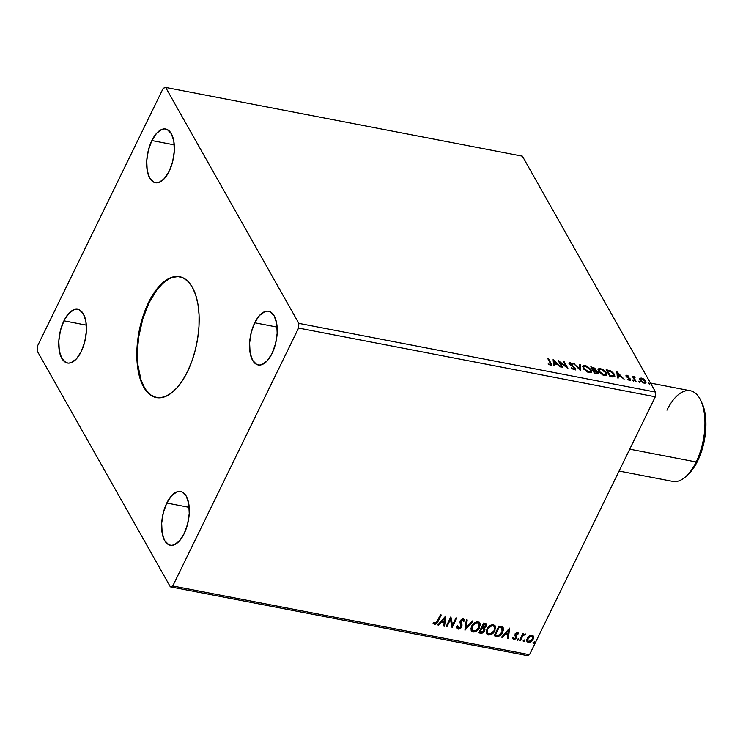 <?xml version="1.0" encoding="UTF-8"?>
<svg xmlns="http://www.w3.org/2000/svg" width="743" height="743" viewBox="0 0 743 743"><rect width="100%" height="100%" fill="white"/><g stroke="black" fill="none" stroke-linecap="round" stroke-linejoin="round"><path stroke-width="1.11" d="M177.995 276.554L172.014 277.529L168.958 278.885L162.875 283.269L156.996 289.714L149.092 302.717A61.558 29.46 -79.1 0 0 156.643 397.626L150.94 395.044L146.26 390.316L144.235 387.168L140.901 379.478L137.919 364.999L137.585 348.133L138.848 336.273L142.86 318.701L149.092 302.717L148.507 302.605L149.092 302.717A61.558 29.46 -79.1 0 1 179.936 276.749M187.477 371.658A61.558 29.46 100.9 0 1 156.346 397.579A61.558 29.46 100.9 0 1 148.507 302.605L153.625 293.531L159.299 286.129L165.317 280.687L171.429 277.418L177.41 276.442L183.029 277.798L188.072 281.439L192.344 287.216L195.678 294.906L197.944 304.221L199.068 314.809L198.994 326.251L197.722 338.111L195.316 349.925L191.861 361.256L187.477 371.658L182.36 380.741L176.676 388.134L170.667 393.576L164.556 396.846L158.575 397.821L152.956 396.465L147.913 392.833L143.64 387.057L140.306 379.357L138.04 370.042L136.916 359.463L136.991 348.021L138.263 336.161L140.668 324.338L144.123 313.007L148.507 302.605A61.558 29.46 100.9 0 1 179.639 276.693A61.558 29.46 100.9 0 1 187.477 371.658M151.86 140.538L174.271 144.857L151.86 140.538L156.662 133.22L162.048 129.347L164.714 128.911L167.203 129.514L171.345 133.694L173.834 141.254L174.299 151.043L172.664 161.575L169.19 171.234A27.361 13.095 100.9 0 1 155.352 182.75A27.361 13.095 100.9 0 1 151.86 140.538A27.361 13.095 100.9 0 1 165.698 129.022A27.361 13.095 100.9 0 1 169.19 171.234L164.389 178.552L158.993 182.425L156.336 182.862L153.838 182.258L149.705 178.069L147.207 170.509L146.743 160.72L148.377 150.197L151.86 140.538M166.794 503.039L189.205 507.358L166.794 503.039L171.596 495.72L176.992 491.847L179.648 491.411L182.146 492.015L186.279 496.194L188.768 503.754L189.233 513.543L187.607 524.075L184.125 533.734A27.361 13.095 100.9 0 1 170.286 545.251A27.361 13.095 100.9 0 1 166.794 503.039A27.361 13.095 100.9 0 1 180.633 491.522A27.361 13.095 100.9 0 1 184.125 533.734L179.323 541.053L173.936 544.925L171.271 545.362L168.782 544.758L164.64 540.57L162.15 533.01L161.686 523.221L163.321 512.698L166.794 503.039M254.719 322.768L277.13 327.087L254.719 322.768L259.521 315.441L264.917 311.568L267.573 311.141L270.071 311.744L274.204 315.924L276.702 323.484L277.167 333.273L275.532 343.795L272.049 353.454A27.361 13.095 100.9 0 1 258.211 364.971A27.361 13.095 100.9 0 1 254.719 322.768A27.361 13.095 100.9 0 1 268.557 311.252A27.361 13.095 100.9 0 1 272.049 353.454L267.248 360.782L261.861 364.655L259.196 365.082L256.706 364.479L252.564 360.299L250.075 352.739L249.611 342.95L251.245 332.427L254.719 322.768M63.935 320.809L86.346 325.128L63.935 320.809L68.737 313.49L74.124 309.617L76.78 309.181L79.278 309.785L83.42 313.973L85.909 321.533L86.374 331.322L84.739 341.845L81.256 351.504A27.361 13.095 100.9 0 1 67.427 363.021A27.361 13.095 100.9 0 1 63.935 320.809A27.361 13.095 100.9 0 1 77.774 309.292A27.361 13.095 100.9 0 1 81.256 351.504L76.464 358.823L71.068 362.695L68.412 363.132L65.913 362.528L61.78 358.34L59.282 350.78L58.818 340.991L60.452 330.468L63.935 320.809M37.15 350.9L170.333 586.84L527.056 655.567L170.333 586.84L172.766 585.986L298.565 328.053L655.298 396.79L529.499 654.713L172.766 585.986L529.499 654.713L527.056 655.567L529.499 654.713L655.298 396.79L298.565 328.053L298.835 323.363L165.652 87.433L522.385 156.16L655.567 392.1L298.835 323.363L655.567 392.1L655.298 396.79L655.567 392.1L522.385 156.16L165.652 87.433L163.219 88.287L37.419 346.21L37.15 350.9L170.333 586.84L172.766 585.986L298.565 328.053L298.835 323.363L165.652 87.433L163.219 88.287L37.419 346.21L37.15 350.9M553.126 359.538L553.6 365.612L554.464 365.779L554.315 363.829L557.213 364.395L560.352 366.912L553.126 359.538L553.6 365.612L554.464 365.779L554.315 363.829L557.213 364.395L560.352 366.912L553.126 359.538M574.274 369.754L575.556 369.447L575.333 368.194L570.057 363.754L572.983 364.219L569.556 362.714L569.788 364.46L574.692 368.305L573.986 369.076L571.126 367.831L573.373 369.457L575.593 369.382L575.426 368.352L570.169 364.042L570.726 363.392L572.983 364.219L570.345 362.705L569.231 362.983L569.389 363.912L574.627 368.194L573.828 369.048L571.126 367.831L574.274 369.754M583.209 368.352L587.221 371.946L589.617 372.689L591.196 372.345L591.586 371.008L590.945 369.54L587.081 366.225L584.676 365.482L583.106 365.835L583.209 368.352L589.171 372.614L591.493 371.964L591.131 369.847L585.122 365.547L582.856 366.169L583.209 368.352M598.561 371.305L602.573 374.899L605.378 375.661L606.836 374.927L606.084 372.187L602.434 369.178L598.932 368.528L598.096 369.429L598.561 371.305L604.514 375.577L606.836 374.918L606.474 372.81L600.465 368.509L598.199 369.132L598.561 371.305M616.885 371.825L617.368 377.899L618.232 378.066L618.074 376.116L620.981 376.673L624.111 379.199L617.015 371.844L617.368 377.899L618.232 378.066L618.074 376.116L620.981 376.673L624.111 379.199L616.885 371.825M632.451 380.379L633.816 380.973L632.952 379.989L632.404 380.286L633.426 381.066L633.77 380.639L632.795 379.952L632.525 380.5L632.795 379.952M638.534 381.558L639.899 382.143L639.036 381.168L638.488 381.456L639.509 382.246L639.853 381.809L638.878 381.122L638.609 381.67L638.878 381.122M648.453 383.462L649.819 384.057L648.955 383.072L648.407 383.369L649.428 384.15L649.781 383.722L648.797 383.035L648.528 383.583L648.797 383.035M639.454 379.032L641.404 378.085L639.649 378.642L640.596 380.973L643.577 382.979L645.992 382.719L645.453 380.722L643.41 378.893L641.088 378.029L639.686 378.558M635.228 381.335L636.017 381.493L634.206 377.871L635.284 377.054L634.16 376.757L633.658 377.305L632.46 376.432L635.228 381.335L636.017 381.493L634.262 378.187L635.284 377.054L633.658 377.305L632.46 376.432L635.228 381.335M625.959 375.856L626.906 375.289L626.126 376.283L629.73 379.116L628.996 380.147L629.2 379.719L627.621 379.357L629.637 380.342L630.51 379.246L630.24 379.794L629.544 378.986L630.24 379.794L629.823 378.438L629.59 378.911L629.823 378.438L627.343 376.896L627.129 377.342L626.906 376.413L626.646 376.942L627.296 375.902L628.838 376.283L626.739 375.261L625.95 375.856L629.73 379.116L629.572 379.729L627.621 379.357L629.823 380.37L630.631 380.11L630.38 379.041L626.823 376.199L628.838 376.283L626.906 375.289L626.943 375.921M612.362 376.933L614.87 376.515L613.829 373.469L610.7 370.943L606.167 369.754L609.957 376.469L614.87 376.525L614.461 374.426L610.328 370.776L606.167 369.754L609.957 376.469L612.362 376.933M595.44 370.441L595.598 369.206L595.329 369.754L594.837 369.095L595.329 369.754L595.598 369.206L590.824 366.801L594.614 373.515L597.901 373.878L598.041 372.475L595.44 370.441L595.775 369.596L594.753 368.203L590.824 366.801L594.614 373.515L598.226 373.571L598.041 372.475L595.775 370.163M580.72 370.841L580.376 364.785L579.512 364.618L579.874 369.234L573.624 363.485L580.72 370.841L580.376 364.785L579.512 364.618L579.874 369.234L573.624 363.485L580.72 370.841M562.73 367.376L559.916 362.38L567.893 368.37L564.104 361.655L563.305 361.497L566.138 366.503L558.151 360.504L561.94 367.218L562.73 367.376L559.916 362.38L567.893 368.37L564.104 361.655L563.305 361.497L566.138 366.503L558.151 360.504L561.94 367.218L562.73 367.376M550.219 362.955L550.656 364.386L548.102 364.014L550.489 365.166L551.687 364.627L548.492 358.646L547.702 358.488L550.219 362.955L550.099 364.479L548.102 364.014L550.489 365.166L551.64 364.915L548.492 358.646L547.702 358.488L550.219 362.955M533.149 635.878L533.511 636.732L531.951 635.154L529.23 635.915L526.861 639.249L526.768 640.828L528.041 642.416L529.805 642.407L531.654 641.283L533.056 639.407L533.567 637.057L533.019 635.711L531.273 635.116L529.23 635.915L527.233 638.283L527.028 641.608L528.366 642.5L533.056 639.407L533.27 636.064M519.431 640.642L520.221 640.791L523.063 635.544L525.412 633.974L523.174 634.745L523.685 633.705L522.886 633.547L519.431 640.642L520.221 640.791L522.7 635.999L525.607 634.197L523.174 634.745L523.685 633.705L522.886 633.547L519.431 640.642M518.112 632.795L518.484 633.668L517.082 632.339L515.113 633.77L515.336 638.218L514.286 638.804L513.339 637.838L512.559 638.404L513.924 639.704L515.958 638.646L516.673 636.807L515.837 634.048L516.887 633.231L517.722 634.188L518.484 633.668L517.453 632.367L515.029 633.937L515.586 637.838L514.063 638.794L513.339 637.838L512.531 638.609M496.556 636.231L499.463 635.934L502.092 633.519L503.615 629.535L502.593 627.073L498.897 626.061L494.16 635.776L496.556 636.231C499.482 636.417 501.571 635.089 502.816 632.265L502.742 627.194L498.897 626.061L494.16 635.776L496.556 636.231M478.817 632.813L482.012 633.194L484.037 631.894L484.993 629.358L484.241 628.132L486.433 625.708L486.126 623.832L483.554 623.108L478.817 632.813L480.879 633.212L484.659 630.928L484.241 628.132L486.21 626.256L486.386 624.148L483.554 623.108L478.817 632.813M464.923 630.138L473.096 621.092L472.232 620.925L466.13 627.807L467.217 619.959L466.353 619.792L465.053 630.166L473.096 621.092L472.232 620.925L466.13 627.807L467.217 619.959L466.353 619.792L464.923 630.138M446.933 626.674L450.453 619.448L452.097 627.668L456.824 617.962L456.035 617.804L452.506 625.049L450.871 616.811L446.144 626.516L446.933 626.674L446.292 626.21L446.933 626.674L450.453 619.448L452.097 627.668L456.824 617.962L456.035 617.804L452.506 625.049L450.871 616.811L446.144 626.516L446.933 626.674M433.067 623.052L434.469 624.547L436.55 623.238L437.803 621.12L434.256 624.157L438.017 621.51L441.212 614.953L440.423 614.795L436.169 623.071L434.822 623.507L433.838 622.383L433.067 623.052L434.469 624.547L436.763 623.618L441.212 614.953L440.423 614.795L437.274 621.259L434.952 623.544L433.838 622.383L433.067 623.052L433.355 623.702M445.846 615.845L437.803 624.919L438.667 625.077L441.249 622.17L444.147 622.736L443.692 626.052L444.555 626.219L445.846 615.845L437.803 624.919L438.667 625.077L441.249 622.17L444.147 622.736L443.692 626.052L444.555 626.219L445.846 615.845M464.05 619.383L464.477 620.962L463.288 618.938L460.344 620.842L460.028 622.402L460.929 626.758L458.691 628.123L457.855 626.191L456.973 626.563L457.233 628.411L458.255 629.126L461.143 627.807L462.053 625.095L461.152 620.953L462.555 619.903L463.567 621.436L464.477 620.962L463.892 619.216L462.852 618.91L460.827 620.08L460.066 621.631L460.855 626.897L458.691 628.123L457.855 626.191L456.973 626.563L456.973 627.361L458.255 629.126L457.14 628.207M471.638 626.173L470.913 628.819L471.638 631.169L473.152 631.996L475.149 631.838L479.124 628.513L480.275 624.111L479.606 622.606L477.582 621.724L475.083 622.411L473.05 624.074L471.638 626.173L471.359 630.77L473.152 631.996C476.142 631.884 478.297 630.435 479.597 627.649L479.904 623.024L478.065 621.78C475.074 621.928 472.929 623.386 471.638 626.173M486.981 629.126L486.266 631.773L486.981 634.132L488.495 634.949L490.491 634.791L494.466 631.476L495.627 627.073L494.949 625.56L492.934 624.677L490.844 625.151L488.392 627.027L486.981 629.126L486.702 633.723L488.495 634.949C491.495 634.838 493.64 633.389 494.94 630.612L495.256 625.987L493.408 624.733C490.417 624.882 488.272 626.349 486.981 629.126M509.614 628.132L501.571 637.197L502.435 637.364L505.008 634.457L507.906 635.014L507.45 638.33L508.314 638.497L509.614 628.132L501.571 637.197L502.435 637.364L505.008 634.457L507.906 635.014L507.45 638.33L508.314 638.497L509.614 628.132M517.249 639.472L517.676 640.42L518.67 639.156L517.425 639.203L517.518 640.41L518.568 639.723L518.308 638.794L517.249 639.472L517.518 640.41M523.332 640.642L523.926 641.562L524.753 640.336L523.509 640.373L523.601 641.58L524.66 640.903L524.391 639.964L523.332 640.642L523.601 641.58M533.26 642.556L533.678 643.503L534.672 642.249L533.428 642.286L533.52 643.494L534.579 642.816L534.31 641.878L533.26 642.556L533.52 643.494M433.048 623.154L434.256 624.157L433.253 623.498M445.689 616.021L444.555 626.219L443.738 625.717L444.333 625.829L445.689 616.021M443.924 622.346L441.026 621.789L438.667 625.077L438.064 624.622L441.026 621.789L443.924 622.346M444.555 617.814L442.076 621.241L444.555 617.814L444.295 621.668L442.076 621.241L444.555 617.814M450.89 616.82L452.506 625.049L450.89 616.82M456.462 617.888L452.097 627.668L456.462 617.888M450.239 619.068L446.719 626.293L450.239 619.068M458.691 628.123L457.632 626.098M457.642 625.81L458.468 627.733M463.353 621.055L462.573 619.541L463.567 621.436L464.477 620.962L463.521 620.962L464.264 620.572L464.031 619.337M462.796 619.931L463.335 620.312L462.573 619.541L460.939 620.572L463 619.764M461.022 622.3L460.939 620.572L461.022 622.3M461.719 626.925L461.31 623.071L461.719 626.925L458.255 629.126L461.719 626.925M457.066 628.095L459.09 628.68L461.245 626.99L461.83 624.714L460.92 622.216M461.802 625.615L461.83 624.714M460.874 622.095L461.059 620.359L462.573 619.541M466.957 619.913L466.13 627.807L466.957 619.913M472.622 620.999L464.997 629.6L472.622 620.999M479.792 622.838L479.384 627.268C478.074 630.055 475.929 631.504 472.929 631.615L471.257 630.566M470.997 630.083L472.074 631.318L473.913 631.661L477.619 629.73L480.015 625.485L479.393 622.216M472.195 629.943L471.712 627.352L473.625 623.944L476.607 622.374L478.891 623.526M478.947 623.646L477.396 622.402L479.059 623.832L478.808 627.501C477.758 629.748 476.031 630.918 473.607 630.993L472.204 630.027L472.214 625.931L472.102 629.823M472.437 626.321C473.467 624.083 475.195 622.903 477.619 622.783L477.396 622.402C474.981 622.523 473.254 623.702 472.214 625.931L476.003 622.94L477.795 622.82L479.105 623.916L479.309 626.07L478.622 627.844L475.223 630.863L472.409 630.324L471.842 628.439L472.437 626.321M486.266 623.971L486.21 626.256L484.018 627.751L485.838 626.163L486.182 623.795M484.798 628.736L484.241 628.132M484.677 628.55L484.659 630.928L480.879 633.212L478.966 632.507L481.213 632.878L482.913 632.312L484.436 630.547L484.696 628.615M483.804 629.08L481.64 627.984L483.461 628.801L483.86 630.77L481 632.144L479.876 631.587L481.64 627.984L483.656 628.773M485.393 624.724L483.637 623.869L485.532 624.891L485.411 626.117L482.746 627.445L482.123 626.981L483.637 623.869L485.365 624.622M482.337 627.371L483.637 623.869L482.337 627.371L483.86 624.259L485.439 624.779L484.612 627.111L482.337 627.371M483.461 628.801L484.092 629.925L483.377 631.476L482.244 632.182L480.099 631.977L481.64 627.984L480.099 631.977L481.854 628.364L483.721 628.875M495.135 625.801L494.727 630.222C493.426 633.008 491.272 634.457 488.281 634.568L486.6 633.528M486.34 633.045L487.427 634.271L489.256 634.624L492.962 632.683L495.358 628.439L494.736 625.179M487.538 632.897L487.064 630.305L488.978 626.906L491.95 625.327L494.234 626.488M494.29 626.6L492.748 625.355L494.411 626.786L494.151 630.454C493.111 632.702 491.374 633.872 488.959 633.955L487.547 632.98L487.566 628.894L487.445 632.776M487.78 629.275C488.82 627.036 490.547 625.857 492.962 625.736L492.748 625.355C490.324 625.476 488.597 626.655 487.566 628.894L491.755 625.782L493.315 625.838L494.448 626.869L494.652 629.033L493.965 630.807L490.566 633.816L487.752 633.277L487.194 631.392L487.78 629.275M503.16 627.64L502.602 631.884C501.358 634.708 499.268 636.027 496.343 635.85L499.24 635.553L501.581 633.538L503.29 629.971L502.965 627.278M498.99 626.832L501.432 627.501L502.287 628.457L498.99 626.832L495.228 634.55L498.99 626.832M501.878 628.03L502.602 630.445L500.921 633.788L498.534 635.256L495.442 634.931L499.203 627.213L501.878 628.03L502.027 632.107L498.534 635.256L495.442 634.931L499.203 627.213L502.175 628.225M509.457 628.309L508.314 638.497L507.497 638.005L508.101 638.116L509.457 628.309M507.692 634.633L504.794 634.076L502.435 637.364L501.831 636.909L504.794 634.076L507.692 634.633M508.314 630.101L505.834 633.528L508.314 630.101L508.054 633.955L505.834 633.528L508.314 630.101M515.503 634.346L516.673 636.807L515.623 633.668L515.716 634.736L516.125 633.082L516.859 632.86L515.837 634.048L516.859 632.86L517.722 634.188L518.484 633.668L518.233 632.971M518.484 633.668L517.602 633.742L518.14 632.869M517.072 633.24L517.722 634.188M516.673 636.807L516.181 637.568L516.673 636.807L515.716 634.736M512.559 638.404L513.729 639.677L516.181 637.568L513.729 639.677L512.345 638.023M514.063 638.794L513.339 637.838M513.116 637.448L513.84 638.404L513.116 637.448M514.75 635.079L515.726 637.122M515.02 635.841L515.475 636.584M512.456 638.46L513.506 639.296L515.113 638.85L516.301 637.28L516.283 635.785M516.859 632.86L517.537 633.612M518.568 639.723L517.295 640.029L517.035 639.091M517.054 639.89L517.927 639.844L518.456 638.776M523.313 633.63L523.174 634.745L523.313 633.63M525.301 633.9L524.864 634.884L524.354 634.308L522.478 635.618L520.221 640.791L519.58 640.327L522.84 635.154L525.301 633.9M524.66 640.903L523.388 641.2L523.118 640.262M523.137 641.07L524.149 640.912L524.539 639.946M533.511 636.732L533.056 639.407L528.366 642.5L526.926 641.404M526.676 640.912L528.496 642.156L530.957 641.293L532.991 638.692L533.121 635.804M527.762 640.782L527.474 639.017L528.682 636.797L530.771 635.627L532.109 636.119M532.304 636.482L531.301 635.646L532.425 636.649L532.257 639.259L528.784 641.627L527.827 640.958L527.809 638.061L527.734 640.754M528.022 638.441L531.301 635.646L528.022 638.441L530.428 636.138L531.765 636.092L532.536 636.9L532.137 639.491L529.87 641.534L527.976 641.172L528.022 638.441M534.579 642.816L533.307 643.113L533.037 642.175M533.056 642.974L534.068 642.825L534.458 641.859M444.295 621.668L442.076 621.241L444.769 618.195L444.295 621.668M508.054 633.955L505.834 633.528L508.537 630.482L508.054 633.955M641.302 378.67L644.961 381.048L645.165 382.236L643.93 382.552L640.735 380.23L640.531 379.051L642.277 378.828L645.491 381.744L645.76 381.196L644.005 379.301L643.8 379.719L641.404 378.085L641.181 378.642M639.723 378.484L639.937 380.072L644.274 383.156L645.992 382.71L645.76 381.196L645.816 382.951L644.794 380.806M644.868 380.88L645.175 382.199L643.707 383.016L643.93 382.552L640.735 380.23L640.54 380.918L640.457 379.311L641.107 378.651L639.547 378.902M644.905 382.756L644.125 383.156M640.466 380.787L640.252 379.617L640.466 380.787M644.246 383.156L645.165 382.236M633.389 377.862L632.841 377.119L633.25 376.59L633.389 377.862L634.587 376.766L633.658 377.305M634.587 376.766L634.318 377.323L635.014 377.602M634.262 378.187L634.791 377.342M633.993 378.735L635.367 381.363L633.955 378.15M634.485 377.37L633.463 377.63M626.906 376.413L627.296 375.902M630.38 380.63L630.51 379.246M630.24 379.794L630.426 380.295L630.24 379.794M629.73 379.116L629.2 379.719M628.931 380.277L629.46 379.673M625.987 375.521L626.126 376.283M627.148 375.995L625.847 375.921M616.95 372.614L617.832 373.525L616.95 372.614M620.21 375.995L620.851 376.655L620.21 375.995M617.804 376.673L617.916 378.001L617.804 376.673M617.591 374.008L617.758 376.051L619.978 376.478L620.247 375.921L619.978 376.478L617.758 376.051L617.86 373.45L620.247 375.921L618.027 375.494L617.591 374.008M608.09 370.738L606.557 370.441L607.737 370.06L607.458 370.618L608.071 370.738M610.087 371.259L610.328 370.776L610.087 371.259L613.672 374.268L612.975 376.896L610.096 376.487L607.087 371.156L610.096 376.487L610.365 375.939L607.356 370.599L607.087 371.156L607.876 370.701L611.721 372.132L614.08 375.586L613.244 376.339L611.22 376.097L610.95 376.655L612.975 376.896L614.006 375.884L610.365 375.939L610.096 376.487L611.22 376.097L610.365 375.939L607.356 370.599L610.114 371.268M613.374 373.803L614.192 374.974L614.461 374.426L614.693 376.775M614.675 376.859L613.235 373.636M613.755 376.413L612.975 376.896L613.244 376.339M598.087 369.438L600.465 368.509L600.632 369.16M605.443 372.271L606.204 373.357L606.474 372.81L606.669 375.178L605.304 372.113M600.678 369.169L598.022 369.522M605.619 375.085L604.013 375.466M599.387 372.503L598.774 370.293L599.295 372.364M600.892 369.197L605.684 372.652L605.982 374.379L603.836 375.41L604.096 374.881L599.35 371.463L599.081 372.011L599.053 369.726L601.672 369.42L605.369 372.159L606.056 373.59L605.749 374.667L602.935 374.518L600.065 372.447L598.979 369.921L600.892 369.197M604.096 375.484L605.982 374.379M595.552 370.506L595.329 369.754L595.171 370.998M597.261 372.354L597.762 373.032L598.041 372.475L598.022 373.813M598.013 373.692L597.223 372.317L597.075 373.571M594.567 370.413L592.951 370.348L591.734 368.194L592.83 367.804L594.484 368.751M596.963 373.71L594.753 373.534L593.341 371.036L593.611 370.478L595.319 370.887L597.242 372.327L595.654 373.71L596.973 372.875M594.539 369.615L592.951 370.348L591.734 368.194L592.004 367.646L593.22 369.791L592.951 370.348L593.629 369.875L593.36 370.423L594.846 369.856L594.883 369.197L593.22 369.791L592.004 367.646L594.056 368.268L594.818 369.067L594.66 370.302M595.923 373.153L594.753 373.534L595.923 373.153L595.022 372.977L593.611 370.478L594.753 373.534L593.611 370.478L596.954 371.927L597.233 373.153L595.923 373.153M582.744 366.485L585.122 365.547L585.289 366.206M590.1 369.308L590.861 370.404L591.131 369.847L591.326 372.224L589.961 369.16M584.044 369.55L583.701 366.763L585.549 366.243L590.332 369.698L590.639 371.426L588.753 371.927L584.007 368.5L583.692 366.782L585.363 366.215L582.679 366.568M590.276 372.132L588.67 372.512M585.363 366.215L589.125 368.194L590.574 370.172L590.639 371.416L588.493 372.457L588.753 371.927L585.8 370.488L584.007 368.5L583.729 369.057L583.422 367.339L583.952 369.401M588.744 372.522L590.639 371.426M574.255 364.135L574.488 363.652L574.255 364.135M579.642 369.717L579.874 369.234L579.642 369.717M579.559 365.24L580.376 364.785L580.524 370.627L580.107 365.342L579.559 365.24M573.587 369.55L573.828 369.048L573.587 369.55M574.627 368.194L573.828 369.048M573.559 369.605L574.358 368.742M569.175 363.318L570.345 362.705L570.466 363.364M570.169 364.042L570.726 363.392M575.286 370.005L574.673 368.259L575.156 368.909L575.426 368.352L575.388 369.624M569.89 364.59L569.825 364.07M570.81 363.494L568.971 363.513M574.488 369.317L573.717 369.624M558.81 361.674L559.86 362.482L558.81 361.674M563.696 362.185L564.104 361.655L563.835 362.203L566.965 367.766L563.696 362.185M559.646 362.928L559.916 362.38L559.646 362.928L562.08 367.246L559.646 362.928M553.182 360.327L554.064 361.237L553.182 360.327M556.451 363.708L557.083 364.367L556.451 363.708M554.046 364.386L554.148 365.714L554.046 364.386M553.832 361.72L553.99 363.764L556.21 364.191L556.488 363.633L556.21 364.191L553.99 363.764L554.102 361.172L556.488 363.633L554.269 363.206L553.832 361.72M551.417 365.184L548.083 359.175L548.492 358.646L548.223 359.203L550.777 363.736L551.055 363.178L551.408 365.129M549.848 364.98L550.099 364.479L549.848 364.98M550.061 365.054L550.712 364.302L550.099 364.479M620.247 375.921L618.027 375.494L617.86 373.45L620.247 375.921M556.488 363.633L554.269 363.206L554.102 361.172L556.488 363.633M619.068 471.062L672.833 481.418A46.168 22.095 -79.1 0 0 696.182 461.979L629.739 449.181L696.182 461.979L697.677 460.901A43.428 20.785 -79.1 0 0 701.94 402.938L700.723 400.366A46.168 22.095 100.9 0 1 696.182 461.979A46.168 22.095 -79.1 0 0 690.303 390.753L650.478 383.082M666.954 410.192A46.168 22.095 100.9 0 1 700.723 400.366M688.064 474.526L694.064 467.301L697.677 460.901L703.203 445.568L704.903 437.228L705.85 420.789L705.061 413.322L701.894 402.827M696.182 461.979A46.168 22.095 100.9 0 1 686.077 476.365L688.167 474.433A43.428 20.785 -79.1 0 0 697.677 460.901L696.182 461.979M156.94 397.691L156.346 397.579M645.992 382.71L645.723 383.267M640.531 379.051L640.252 379.608M634.243 377.546L633.974 378.103M626.841 376.032L626.572 376.59M629.795 379.552L629.525 380.11M606.836 374.918L606.567 375.475M599.053 369.726L598.774 370.274M591.493 371.964L591.224 372.522M583.701 366.763L583.431 367.321M574.729 368.834L574.46 369.392M570.076 363.55L569.807 364.098M575.593 369.382L575.323 369.94M180.224 276.805L179.639 276.693"/></g></svg>
